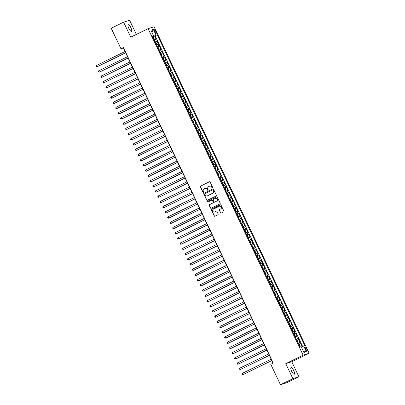 <?xml version="1.0" encoding="UTF-8"?>
<svg xmlns="http://www.w3.org/2000/svg" width="405" height="405" viewBox="0 0 405 405"><rect width="100%" height="100%" fill="white"/><g stroke="black" fill="none" stroke-linecap="round" stroke-linejoin="round"><path stroke-width="0.61" d="M212.529 188.031A0.395 0.38 -107.8 0 0 212.696 187.505L210.114 182.068A0.567 0.542 -107.8 0 0 209.385 181.794L200.622 186.092A0.567 0.542 -107.8 0 0 200.374 186.842L202.961 192.284A0.395 0.38 -107.8 0 0 203.472 192.476A0.395 0.38 -107.8 0 0 203.639 191.95L203.305 191.246A1.817 1.736 -107.8 0 1 204.085 188.841L204.819 188.482A1.817 1.736 -107.8 0 1 207.152 189.358L207.487 190.061A0.395 0.38 -107.8 0 0 207.998 190.254A0.395 0.38 -107.8 0 0 208.17 189.727L207.836 189.024A1.817 1.736 -107.8 0 1 208.615 186.624L209.344 186.265A1.817 1.736 -107.8 0 1 211.683 187.135L212.017 187.844A0.395 0.38 -107.8 0 0 212.529 188.031M293.711 370.59A3.701 1.083 63.9 0 0 291.038 367.603A3.701 1.083 63.9 0 0 291.625 371.258A3.701 1.083 63.9 0 0 294.298 374.245A3.701 1.083 63.9 0 0 293.711 370.59M130.876 27.662A3.701 1.083 63.9 0 0 128.203 24.675A3.701 1.083 63.9 0 0 128.79 28.33A3.701 1.083 63.9 0 0 131.463 31.317A3.701 1.083 63.9 0 0 130.876 27.662M306.752 349.186A1.848 0.542 63.9 0 0 305.421 347.692A1.848 0.542 63.9 0 0 305.714 349.52A1.848 0.542 63.9 0 0 307.046 351.013A1.848 0.542 63.9 0 0 306.752 349.186M220.502 212.858A0.567 0.542 -107.8 0 0 221.231 213.131L223.692 211.921A0.567 0.542 -107.8 0 0 223.935 211.172L221.064 205.132A0.567 0.542 -107.8 0 0 220.335 204.859L211.572 209.157A0.567 0.542 -107.8 0 0 211.329 209.906L214.194 215.946A0.567 0.542 -107.8 0 0 214.923 216.219L217.895 214.766A0.567 0.542 -107.8 0 0 218.138 214.012L216.913 211.43A0.567 0.542 -107.8 0 0 216.184 211.157L214.711 211.876A1.519 1.448 -107.8 0 1 212.716 211.051A1.519 1.448 -107.8 0 1 213.41 209.137L219.181 206.307A1.519 1.448 -107.8 0 1 221.176 207.137A1.519 1.448 -107.8 0 1 220.482 209.046L219.52 209.522A0.567 0.542 -107.8 0 0 219.272 210.271L220.664 212.802A0.567 0.542 -107.8 0 0 221.241 213.126M285.758 363.675L292.876 378.67L280.473 384.75L286.497 382.821L298.9 376.741L291.777 361.746L309.142 353.231L303.122 355.16L285.758 363.675L291.777 361.746M136.348 34.415L129.625 20.25L123.601 22.179L130.724 37.174L148.088 28.659L303.122 355.16M123.601 22.179L111.203 28.259L120.923 48.732L123.363 47.952L273.036 363.158M280.473 384.75L270.753 364.277L273.233 363.062L123.403 47.517L120.923 48.732M216.128 196A0.567 0.542 -107.8 0 0 216.376 195.25L213.506 189.211A0.567 0.542 -107.8 0 0 212.777 188.938L204.009 193.236A0.567 0.542 -107.8 0 0 203.766 193.985L206.636 200.024A0.567 0.542 -107.8 0 0 207.365 200.298L216.128 196M217.288 197.169L220.153 203.214A0.567 0.542 -107.8 0 1 219.91 203.963L211.147 208.261A0.567 0.542 -107.8 0 1 210.418 207.988L209.188 205.401A0.567 0.542 -107.8 0 1 209.431 204.652L212.984 202.91A0.567 0.542 -107.8 0 0 213.232 202.156L212.417 200.445A0.567 0.542 -107.8 0 0 211.688 200.171L207.983 201.984A0.395 0.38 -107.8 0 1 207.461 201.766A0.395 0.38 -107.8 0 1 207.644 201.265L216.553 196.896A0.567 0.542 -107.8 0 1 217.288 197.169M302.1 346.67L300.677 343.678L298.829 344.584M298.758 344.427L300.085 343.865L299.092 341.779L299.685 341.592L298.201 338.464L296.354 339.37M296.278 339.213L297.609 338.651L296.617 336.565L297.209 336.373L295.726 333.244L293.878 334.15M293.802 333.998L295.129 333.436L294.141 331.351L294.734 331.158L293.245 328.03L291.403 328.936M291.327 328.784L292.653 328.222L291.661 326.136L292.258 325.944L290.77 322.815L288.922 323.722M288.851 323.565L290.177 323.003L289.185 320.917L289.783 320.73L288.294 317.601L286.446 318.507M286.375 318.35L287.702 317.788L286.71 315.703L287.302 315.51L285.819 312.382L283.971 313.288M283.895 313.136L285.226 312.574L284.234 310.488L284.826 310.296L283.343 307.167L281.495 308.073M281.419 307.921L282.746 307.36L281.758 305.274L282.351 305.081L280.862 301.953L279.02 302.859M278.944 302.702L280.27 302.14L279.278 300.054L279.875 299.867L278.387 296.738L276.539 297.64M276.468 297.488L277.795 296.926L276.802 294.84L277.4 294.648L275.911 291.519L274.063 292.425M273.993 292.273L275.319 291.711L274.327 289.626L274.919 289.433L273.436 286.305L271.588 287.211M271.512 287.059L272.843 286.497L271.851 284.406L272.443 284.219L270.96 281.09L269.112 281.996M269.036 281.839L270.363 281.278L269.376 279.192L269.968 279.005L268.48 275.876L266.637 276.777M266.561 276.625L267.887 276.063L266.895 273.977L267.492 273.785L266.004 270.656L264.156 271.563M264.085 271.411L265.412 270.849L264.419 268.763L265.017 268.571L263.528 265.442L261.681 266.348M261.61 266.196L262.936 265.634L261.944 263.544L262.536 263.356L261.053 260.228L259.205 261.134M259.129 260.977L260.461 260.415L259.468 258.329L260.061 258.142L258.577 255.013L256.729 255.914M256.654 255.763L257.98 255.201L256.993 253.115L257.585 252.923L256.097 249.794L254.254 250.7M254.178 250.548L255.504 249.986L254.512 247.9L255.109 247.708L253.621 244.579L251.773 245.486M251.702 245.329L253.029 244.772L252.037 242.681L252.634 242.494L251.146 239.365L249.298 240.271M249.227 240.114L250.553 239.552L249.561 237.467L250.153 237.279L248.67 234.146L246.822 235.052M246.746 234.9L248.078 234.338L247.085 232.252L247.678 232.06L246.194 228.931L244.347 229.837M244.271 229.686L245.597 229.124L244.61 227.038L245.202 226.846L243.714 223.717L241.871 224.623M241.795 224.466L243.121 223.909L242.129 221.819L242.727 221.631L241.238 218.503L239.39 219.409M239.32 219.252L240.646 218.69L239.654 216.604L240.251 216.417L238.763 213.283L236.915 214.189M236.844 214.037L238.17 213.475L237.178 211.39L237.77 211.197L236.287 208.069L234.439 208.975M234.363 208.823L235.695 208.261L234.703 206.175L235.295 205.983L233.812 202.854L231.964 203.761M231.888 203.604L233.214 203.047L232.227 200.956L232.819 200.769L231.331 197.64L229.488 198.546M229.412 198.389L230.739 197.827L229.746 195.742L230.344 195.554L228.855 192.421L227.008 193.327M226.937 193.175L228.263 192.613L227.271 190.527L227.868 190.335L226.38 187.206L224.532 188.112M224.461 187.96L225.787 187.399L224.795 185.313L225.388 185.12L223.904 181.992L222.056 182.898M221.981 182.741L223.312 182.184L222.32 180.093L222.912 179.906L221.429 176.777L219.581 177.684M219.505 177.527L220.831 176.965L219.844 174.879L220.436 174.692L218.948 171.558L217.105 172.464M217.029 172.312L218.356 171.75L217.363 169.665L217.961 169.472L216.472 166.344L214.625 167.25M214.554 167.098L215.88 166.536L214.888 164.45L215.485 164.258L213.997 161.129L212.149 162.035M212.078 161.879L213.405 161.322L212.412 159.231L213.005 159.043L211.521 155.915L209.674 156.821M209.598 156.664L210.929 156.102L209.937 154.016L210.529 153.829L209.046 150.695L207.198 151.602M207.122 151.45L208.448 150.888L207.461 148.802L208.054 148.61L206.565 145.481L204.722 146.387M204.647 146.235L205.973 145.673L204.981 143.588L205.578 143.395L204.09 140.267L202.242 141.173M202.171 141.016L203.497 140.459L202.505 138.368L203.102 138.181L201.614 135.052L199.766 135.958M199.695 135.802L201.022 135.24L200.029 133.154L200.622 132.967L199.138 129.833L197.291 130.739M197.215 130.587L198.546 130.025L197.554 127.939L198.146 127.747L196.663 124.618L194.815 125.525M194.739 125.373L196.066 124.811L195.078 122.725L195.671 122.533L194.182 119.404L192.34 120.31M192.264 120.153L193.59 119.591L192.598 117.506L193.195 117.318L191.707 114.19L189.859 115.096M189.788 114.939L191.114 114.377L190.122 112.291L190.72 112.104L189.231 108.97L187.383 109.876M187.312 109.725L188.639 109.163L187.647 107.077L188.239 106.885L186.756 103.756L184.908 104.662M184.832 104.51L186.163 103.948L185.171 101.863L185.763 101.67L184.28 98.542L182.432 99.448M182.356 99.291L183.683 98.729L182.695 96.643L183.288 96.456L181.799 93.327L179.957 94.233M179.881 94.076L181.207 93.514L180.215 91.429L180.812 91.241L179.324 88.108L177.476 89.014M177.405 88.862L178.732 88.3L177.739 86.214L178.337 86.022L176.848 82.893L175 83.8M174.93 83.648L176.256 83.086L175.264 81L175.856 80.808L174.373 77.679L172.525 78.585M172.449 78.428L173.78 77.866L172.788 75.781L173.381 75.593L171.897 72.465L170.049 73.371M169.973 73.214L171.3 72.652L170.313 70.566L170.905 70.379L169.417 67.245L167.574 68.151M167.498 67.999L168.824 67.438L167.832 65.352L168.429 65.159L166.941 62.031L165.093 62.937M165.022 62.785L166.349 62.223L165.356 60.137L165.954 59.945L164.465 56.816L162.618 57.723M162.547 57.566L163.873 57.004L162.881 54.918L163.473 54.731L161.99 51.602L160.142 52.508M160.066 52.351L161.398 51.789L160.405 49.704L160.998 49.516L159.514 46.383L157.666 47.289M157.591 47.137L158.917 46.575L157.93 44.489L158.522 44.297L157.034 41.168L155.115 41.923M155.191 42.074L157.034 41.168M154.386 30.785L154.928 31.934A1.792 0.526 63.9 0 0 156.224 33.382A1.792 0.526 63.9 0 0 155.94 31.61L155.393 30.466A1.792 0.526 63.9 0 0 154.102 29.018A1.792 0.526 63.9 0 0 154.386 30.785M309.142 353.231L154.108 26.73L148.088 28.659M301.305 347.029L304.793 345.612L157.191 34.759L152.629 36.688M303.654 345.976L306.377 351.712L303.902 352.502L301.178 346.766L300.039 347.131L152.437 36.278L153.576 35.913L150.852 30.178L153.323 29.383L156.047 35.124M302.616 346.437L155.105 35.777L154.558 35.954L156.047 39.083L154.123 39.837M158.917 46.575L159.514 46.383M161.398 51.789L161.99 51.602M163.873 57.004L164.465 56.816M166.349 62.223L166.941 62.031M168.824 67.438L169.417 67.245M171.3 72.652L171.897 72.465M173.78 77.866L174.373 77.679M176.256 83.086L176.848 82.893M178.732 88.3L179.324 88.108M181.207 93.514L181.799 93.327M183.683 98.729L184.28 98.542M186.163 103.948L186.756 103.756M188.639 109.163L189.231 108.97M191.114 114.377L191.707 114.19M193.59 119.591L194.182 119.404M196.066 124.811L196.663 124.618M198.546 130.025L199.138 129.833M201.022 135.24L201.614 135.052M203.497 140.459L204.09 140.267M205.973 145.673L206.565 145.481M208.448 150.888L209.046 150.695M210.929 156.102L211.521 155.915M213.405 161.322L213.997 161.129M215.88 166.536L216.472 166.344M218.356 171.75L218.948 171.558M220.831 176.965L221.429 176.777M223.312 182.184L223.904 181.992M225.787 187.399L226.38 187.206M228.263 192.613L228.855 192.421M230.739 197.827L231.331 197.64M233.214 203.047L233.812 202.854M235.695 208.261L236.287 208.069M238.17 213.475L238.763 213.283M240.646 218.69L241.238 218.503M243.121 223.909L243.714 223.717M245.597 229.124L246.194 228.931M248.078 234.338L248.67 234.146M250.553 239.552L251.146 239.365M253.029 244.772L253.621 244.579M255.504 249.986L256.097 249.794M257.98 255.201L258.577 255.013M260.461 260.415L261.053 260.228M262.936 265.634L263.528 265.442M265.412 270.849L266.004 270.656M267.887 276.063L268.48 275.876M270.363 281.278L270.96 281.09M272.843 286.497L273.436 286.305M275.319 291.711L275.911 291.519M277.795 296.926L278.387 296.738M280.27 302.14L280.862 301.953M282.746 307.36L283.343 307.167M285.226 312.574L285.819 312.382M287.702 317.788L288.294 317.601M290.177 323.003L290.77 322.815M292.653 328.222L293.245 328.03M295.129 333.436L295.726 333.244M297.609 338.651L298.201 338.464M300.085 343.865L300.677 343.678M292.876 378.67L298.9 376.741M152.71 36.86L154.558 35.954M155.105 35.777L157.191 34.759M152.543 36.506L153.576 35.913M157.93 44.489L156.603 45.051M160.405 49.704L159.079 50.266M162.881 54.918L161.554 55.48M165.356 60.137L164.03 60.699M167.832 65.352L166.506 65.914M170.313 70.566L168.986 71.128M172.788 75.781L171.462 76.343M175.264 81L173.937 81.562M177.739 86.214L176.413 86.776M180.215 91.429L178.888 91.991M182.695 96.643L181.369 97.205M185.171 101.863L183.845 102.424M187.647 107.077L186.32 107.639M190.122 112.291L188.796 112.853M192.598 117.506L191.271 118.068M195.078 122.725L193.752 123.287M197.554 127.939L196.228 128.501M200.029 133.154L198.703 133.716M202.505 138.368L201.179 138.93M204.981 143.588L203.654 144.15M207.461 148.802L206.135 149.364M209.937 154.016L208.61 154.578M212.412 159.231L211.086 159.793M214.888 164.45L213.562 165.012M217.363 169.665L216.037 170.227M219.844 174.879L218.518 175.441M222.32 180.093L220.993 180.655M224.795 185.313L223.469 185.875M227.271 190.527L225.944 191.089M229.746 195.742L228.42 196.303M232.227 200.956L230.901 201.518M234.703 206.175L233.376 206.737M237.178 211.39L235.852 211.952M239.654 216.604L238.327 217.166M242.129 221.819L240.803 222.38M244.61 227.038L243.284 227.6M247.085 232.252L245.759 232.814M249.561 237.467L248.235 238.029M252.037 242.681L250.71 243.243M254.512 247.9L253.186 248.462M256.993 253.115L255.666 253.677M259.468 258.329L258.142 258.891M261.944 263.544L260.617 264.106M264.419 268.763L263.093 269.325M266.895 273.977L265.569 274.539M269.376 279.192L268.049 279.754M271.851 284.406L270.525 284.968M274.327 289.626L273 290.188M276.802 294.84L275.476 295.402M279.278 300.054L277.951 300.616M281.758 305.274L280.432 305.831M284.234 310.488L282.908 311.05M286.71 315.703L285.383 316.264M289.185 320.917L287.859 321.479M291.661 326.136L290.334 326.693M294.141 331.351L292.815 331.913M296.617 336.565L295.291 337.127M299.092 341.779L297.766 342.341M151.86 32.299L153.323 29.383M306.377 351.712L303.142 350.907M212.554 188.016A0.395 0.38 -107.8 0 1 212.179 187.788L211.845 187.085A1.817 1.736 -107.8 0 0 209.653 186.148M205.122 188.371A1.817 1.736 -107.8 0 1 207.314 189.307L207.649 190.011A0.395 0.38 -107.8 0 0 208.028 190.239M209.385 181.794L200.784 186.042A0.567 0.542 -107.8 0 0 200.541 186.791L203.123 192.233A0.395 0.38 -107.8 0 0 203.497 192.456M212.777 188.938L204.176 193.185A0.567 0.542 -107.8 0 0 203.928 193.934L206.798 199.974A0.567 0.542 -107.8 0 0 207.375 200.293M213.091 190.107A0.395 0.38 -107.8 0 0 212.579 189.915L204.884 193.686A0.395 0.38 -107.8 0 0 204.717 194.213L205.067 194.957A1.817 1.736 -107.8 0 0 207.406 195.833L212.665 193.251A1.817 1.736 -107.8 0 0 213.445 190.851L213.253 190.056A0.395 0.38 -107.8 0 0 212.741 189.864L212.681 189.884M207.259 195.893A1.817 1.736 -107.8 0 0 207.568 195.777L207.406 195.833M213.253 190.056L213.607 190.795A1.817 1.736 -107.8 0 1 212.827 193.2L207.568 195.777M211.85 200.116A0.567 0.542 -107.8 0 1 212.579 200.389L213.394 202.105A0.567 0.542 -107.8 0 1 213.151 202.854L209.593 204.601A0.567 0.542 -107.8 0 0 209.35 205.35L210.58 207.937A0.567 0.542 -107.8 0 0 211.157 208.256M216.553 196.896L207.805 201.214A0.395 0.38 -107.8 0 0 208.018 201.968M216.675 201.098A1.519 1.448 -107.8 0 0 215.561 198.283A1.519 1.448 -107.8 0 0 215.374 198.359L213.344 199.356A0.567 0.542 -107.8 0 0 213.096 200.105L213.911 201.822A0.567 0.542 -107.8 0 0 214.807 202.044L216.837 201.047A1.519 1.448 -107.8 0 0 215.723 198.232A1.519 1.448 -107.8 0 0 215.642 198.263M216.837 201.047L214.807 202.044M219.449 206.211A1.519 1.448 -107.8 0 1 221.338 207.087A1.519 1.448 -107.8 0 1 220.644 208.995L219.682 209.466A0.567 0.542 -107.8 0 0 219.439 210.22L220.664 212.802M214.604 211.926A1.519 1.448 -107.8 0 0 214.873 211.825L214.711 211.876M216.336 211.106L214.873 211.825M220.487 204.808L211.734 209.107A0.567 0.542 -107.8 0 0 211.491 209.856L214.356 215.895A0.567 0.542 -107.8 0 0 214.933 216.214M152.963 36.946L154.016 39.609L154.264 38.92L153.525 37.356L152.781 37.002M125.039 51.486L96.198 65.63L96.815 66.936L125.687 52.842M153.535 38.622L153.237 37.999M96.198 65.63L95.858 66.299L96.106 66.82L96.815 66.936L125.661 52.787M156.502 44.844L156.745 44.135L156.001 42.571L155.257 42.216M155.439 42.166L156.492 44.823M127.519 56.7L98.673 70.845L99.291 72.151L99.696 72.019L128.162 58.062M156.011 43.841L155.712 43.213M98.673 70.845L98.334 71.513L98.582 72.034L99.291 72.151L128.137 58.006M158.978 50.058L159.221 49.349L158.477 47.785L157.732 47.436M157.92 47.38L158.973 50.043M129.995 61.914L101.149 76.064L101.766 77.365L102.176 77.233L130.638 63.276M158.487 49.056L158.193 48.428M101.149 76.064L100.81 76.732L101.058 77.254L101.766 77.365L130.612 63.22M161.453 55.272L161.696 54.569L160.952 53.004L160.208 52.65M160.395 52.594L161.448 55.257M132.47 67.134L103.624 81.278L104.242 82.579L133.118 68.491M160.962 54.27L160.669 53.642M103.624 81.278L103.29 81.947L103.533 82.468L104.242 82.579L133.088 68.435M163.934 60.487L164.172 59.783L163.428 58.219L162.683 57.864M162.871 57.809L163.924 60.472M134.946 72.348L106.1 86.493L106.723 87.799L107.128 87.667L135.594 73.71M163.443 59.484L163.144 58.862M106.1 86.493L105.766 87.161L106.014 87.682L106.723 87.799L135.569 73.649M166.409 65.706L166.647 64.997L165.908 63.433L165.164 63.079M137.422 77.563L108.58 91.707L109.198 93.013L138.07 78.924M165.346 63.028L166.571 65.61M165.918 64.704L165.62 64.076M108.58 91.707L108.241 92.375L108.489 92.897L109.198 93.013L138.044 78.869M168.885 70.921L169.128 70.212L168.384 68.647L167.64 68.298M139.902 82.777L111.056 96.927L111.674 98.228L112.079 98.096L140.545 84.139M167.822 68.243L169.052 70.824M168.394 69.918L168.095 69.29M111.056 96.927L110.717 97.595L110.965 98.116L111.674 98.228L140.52 84.083M171.361 76.135L171.604 75.431L170.859 73.867L170.115 73.513M142.378 87.996L113.532 102.141L114.149 103.442L114.559 103.316L143.021 89.353M170.869 75.133L170.576 74.51M113.532 102.141L113.192 102.809L113.441 103.331L114.149 103.442L142.995 89.297M173.836 81.349L174.079 80.646L173.335 79.081L172.591 78.727M144.853 93.211L116.007 107.355L116.625 108.661L145.501 94.573M173.345 80.347L173.051 79.724M116.007 107.355L115.673 108.024L115.916 108.545L116.625 108.661L145.471 94.512M176.317 86.569L176.555 85.86L175.81 84.296L175.066 83.941M147.329 98.425L118.483 112.57L119.105 113.876L119.51 113.744L147.977 99.787M175.826 85.566L175.527 84.939M118.483 112.57L118.149 113.238L118.397 113.759L119.105 113.876L147.952 99.731M178.792 91.783L179.03 91.074L178.291 89.51L177.547 89.161M149.804 103.639L120.963 117.789L121.581 119.09L150.452 105.001M177.729 89.105L178.954 91.687M178.301 90.781L178.003 90.153M120.963 117.789L120.624 118.457L120.872 118.979L121.581 119.09L150.427 104.946M181.268 96.997L181.511 96.294L180.767 94.73L180.023 94.375M152.285 108.859L123.439 123.004L124.057 124.305L124.462 124.178L152.928 110.216M180.205 94.319L181.435 96.901M180.777 95.995L180.478 95.372M123.439 123.004L123.1 123.672L123.348 124.193L124.057 124.305L152.903 110.16M183.743 102.212L183.986 101.508L183.242 99.944L182.498 99.59M154.761 114.073L125.914 128.218L126.532 129.524L126.942 129.392L155.404 115.435M182.685 99.534L183.91 102.116M183.252 101.209L182.959 100.587M125.914 128.218L125.575 128.886L125.823 129.408L126.532 129.524L155.378 115.374M186.219 107.431L186.462 106.723L185.718 105.158L184.974 104.804M157.236 119.288L128.39 133.432L129.008 134.738L157.884 120.649M185.728 106.429L185.434 105.801M128.39 133.432L128.056 134.101L128.299 134.622L129.008 134.738L157.854 120.594M188.7 112.646L188.938 111.937L188.193 110.373L187.449 110.023M159.712 124.502L130.866 138.652L131.488 139.953L131.893 139.821L160.36 125.864M188.209 111.643L187.91 111.016M130.866 138.652L130.531 139.32L130.78 139.841L131.488 139.953L160.334 125.808M191.175 117.86L191.413 117.156L190.674 115.592L189.93 115.238M162.187 129.721L133.346 143.866L133.964 145.167L162.835 131.078M190.684 116.858L190.385 116.235M133.346 143.866L133.007 144.534L133.255 145.056L133.964 145.167L162.81 131.023M193.813 122.998L193.894 122.371L193.15 120.806L192.405 120.452M164.668 134.936L135.822 149.081L136.439 150.387L136.844 150.255L165.311 136.298M192.588 120.396L193.818 122.978M193.16 122.072L192.861 121.449M135.822 149.081L135.483 149.749L135.731 150.27L136.439 150.387L165.286 136.237M195.068 125.616L196.121 128.274L196.369 127.585L195.625 126.021L194.881 125.666M167.144 140.15L138.297 154.295L138.915 155.601L139.325 155.469L167.786 141.512M195.635 127.291L195.342 126.664M138.297 154.295L137.958 154.963L138.206 155.485L138.915 155.601L167.761 141.456M197.544 130.83L198.597 133.493L198.845 132.799L198.101 131.235L197.356 130.886M169.619 145.365L140.773 159.514L141.391 160.815L170.267 146.726M198.111 132.506L197.817 131.878M140.773 159.514L140.439 160.183L140.687 160.704L141.391 160.815L170.237 146.671M200.019 136.045L201.072 138.707L201.32 138.019L200.576 136.455L199.832 136.1M172.095 150.584L143.248 164.729L143.871 166.03L144.276 165.903L172.743 151.941M200.591 137.72L200.293 137.098M143.248 164.729L142.914 165.397L143.162 165.918L143.871 166.03L172.717 151.885M203.558 143.937L203.796 143.233L203.057 141.669L202.313 141.315M202.495 141.259L203.548 143.922M174.57 155.798L145.729 169.943L146.347 171.249L175.218 157.16M203.067 142.935L202.768 142.312M145.729 169.943L145.39 170.611L145.638 171.133L146.347 171.249L175.193 157.099M206.034 149.156L206.277 148.448L205.532 146.883L204.788 146.529M204.97 146.478L206.023 149.136M177.051 161.013L148.205 175.157L148.822 176.464L149.227 176.332L177.694 162.375M205.543 148.154L205.244 147.526M148.205 175.157L147.865 175.826L148.114 176.347L148.822 176.464L177.668 162.319M208.509 154.371L208.752 153.662L208.008 152.098L207.264 151.748M207.451 151.693L208.504 154.356M179.526 166.227L150.68 180.377L151.298 181.678L151.708 181.546L180.169 167.589M208.018 153.368L207.724 152.741M150.68 180.377L150.341 181.045L150.589 181.567L151.298 181.678L180.144 167.533M210.985 159.585L211.228 158.881L210.484 157.317L209.739 156.963M209.927 156.907L210.98 159.57M182.002 171.447L153.156 185.591L153.773 186.892L182.65 172.803M210.494 158.583L210.2 157.96M153.156 185.591L152.822 186.26L153.07 186.781L153.773 186.892L182.62 172.748M213.465 164.8L213.703 164.096L212.959 162.532L212.215 162.177M184.477 176.661L155.631 190.806L156.254 192.112L156.659 191.98L185.125 178.023M212.974 163.797L212.676 163.174M155.631 190.806L155.297 191.474L155.545 191.995L156.254 192.112L185.1 177.962M215.941 170.019L216.179 169.31L215.44 167.746L214.696 167.392M186.953 181.875L158.112 196.02L158.73 197.326L187.601 183.237M215.45 169.017L215.151 168.389M158.112 196.02L157.773 196.688L158.021 197.21L158.73 197.326L187.576 183.181M218.416 175.233L218.66 174.525L217.915 172.96L217.171 172.611M189.434 187.09L160.588 201.239L161.205 202.54L161.61 202.409L190.077 188.452M217.925 174.231L217.627 173.603M160.588 201.239L160.248 201.908L160.496 202.429L161.205 202.54L190.051 188.396M220.892 180.448L221.135 179.744L220.391 178.18L219.647 177.825M191.909 192.309L163.063 206.454L163.681 207.755L164.091 207.628L192.552 193.666M220.401 179.445L220.107 178.823M163.063 206.454L162.724 207.122L162.972 207.644L163.681 207.755L192.527 193.61M223.368 185.662L223.611 184.958L222.866 183.394L222.122 183.04M194.385 197.524L165.539 211.668L166.156 212.974L195.033 198.885M222.877 184.66L222.583 184.037M165.539 211.668L165.205 212.336L165.453 212.858L166.156 212.974L195.002 198.825M225.848 190.882L226.086 190.173L225.342 188.608L224.598 188.254M196.86 202.738L168.014 216.883L168.637 218.189L169.042 218.057L197.508 204.1M224.785 188.203L226.01 190.785M225.357 189.879L225.058 189.251M168.014 216.883L167.68 217.551L167.928 218.072L168.637 218.189L197.483 204.044M228.324 196.096L228.562 195.387L227.823 193.823L227.078 193.474M199.336 207.952L170.495 222.102L171.112 223.403L199.984 209.314M227.261 193.418L228.486 196M227.833 195.094L227.534 194.466M170.495 222.102L170.156 222.77L170.404 223.292L171.112 223.403L199.959 209.258M230.799 201.31L231.042 200.607L230.298 199.042L229.554 198.688M201.817 213.172L172.97 227.316L173.588 228.617L173.993 228.491L202.459 214.528M229.736 198.632L230.966 201.214M230.308 200.308L230.01 199.685M172.97 227.316L172.631 227.985L172.879 228.506L173.588 228.617L202.434 214.473M233.275 206.525L233.518 205.821L232.774 204.257L232.03 203.902M204.292 218.386L175.446 232.531L176.064 233.837L176.474 233.705L204.935 219.748M232.784 205.522L232.49 204.9M175.446 232.531L175.107 233.199L175.355 233.72L176.064 233.837L204.91 219.687M235.75 211.744L235.994 211.035L235.249 209.471L234.505 209.117M206.768 223.6L177.922 237.745L178.539 239.051L207.416 224.962M235.259 210.742L234.966 210.114M177.922 237.745L177.587 238.413L177.835 238.935L178.539 239.051L207.385 224.907M238.231 216.958L238.469 216.25L237.725 214.685L236.981 214.336M209.243 228.815L180.397 242.965L181.02 244.266L181.425 244.134L209.891 230.177M237.74 215.956L237.441 215.328M180.397 242.965L180.063 243.633L180.311 244.154L181.02 244.266L209.866 230.121M240.869 222.092L240.945 221.469L240.206 219.905L239.461 219.55M211.719 234.034L182.878 248.179L183.495 249.48L212.367 235.391M239.644 219.495L240.869 222.077M240.216 221.17L239.917 220.548M182.878 248.179L182.539 248.847L182.787 249.369L183.495 249.48L212.341 235.335M243.344 227.311L243.425 226.684L242.681 225.119L241.937 224.765M214.199 239.249L185.353 253.393L185.971 254.699L186.376 254.568L214.842 240.61M242.691 226.385L242.392 225.762M185.353 253.393L185.014 254.062L185.262 254.583L185.971 254.699L214.817 240.555M245.82 232.526L245.901 231.898L245.157 230.334L244.412 229.979M216.675 244.463L187.829 258.608L188.446 259.914L188.857 259.782L217.318 245.825M245.167 231.604L244.873 230.977M187.829 258.608L187.49 259.276L187.738 259.797L188.446 259.914L217.293 245.769M247.075 235.143L248.128 237.806L248.376 237.112L247.632 235.548L246.888 235.199M219.151 249.677L190.304 263.827L190.922 265.128L219.799 251.039M247.642 236.819L247.349 236.191M190.304 263.827L189.97 264.495L190.218 265.017L190.922 265.128L219.768 250.984M250.614 243.035L250.852 242.332L250.108 240.767L249.364 240.413M249.551 240.357L250.604 243.02M221.626 254.897L192.78 269.042L193.403 270.343L193.808 270.216L222.274 256.254M250.123 242.033L249.824 241.41M192.78 269.042L192.446 269.71L192.694 270.231L193.403 270.343L222.249 256.198M253.09 248.25L253.327 247.546L252.588 245.982L251.844 245.627M252.026 245.577L253.079 248.235M224.102 260.111L195.261 274.256L195.878 275.562L224.75 261.473M252.598 247.247L252.3 246.625M195.261 274.256L194.921 274.924L195.169 275.446L195.878 275.562L224.724 261.417M255.565 253.469L255.808 252.76L255.064 251.196L254.32 250.842M254.502 250.791L255.555 253.454M226.582 265.326L197.736 279.47L198.354 280.776L198.759 280.645L227.225 266.687M255.074 252.467L254.775 251.839M197.736 279.47L197.397 280.139L197.645 280.66L198.354 280.776L227.2 266.632M258.041 258.684L258.284 257.975L257.539 256.411L256.795 256.061M256.983 256.006L258.036 258.668M229.058 270.54L200.212 284.69L200.829 285.991L201.239 285.859L229.701 271.902M257.55 257.681L257.256 257.053M200.212 284.69L199.873 285.358L200.121 285.879L200.829 285.991L229.675 271.846M260.516 263.898L260.759 263.194L260.015 261.63L259.271 261.276M259.458 261.22L260.511 263.883M231.533 275.759L202.687 289.904L203.305 291.205L232.181 277.116M260.025 262.896L259.732 262.273M202.687 289.904L202.353 290.572L202.601 291.094L203.305 291.205L232.151 277.06M262.997 269.112L263.235 268.409L262.491 266.844L261.746 266.49M234.009 280.974L205.163 295.118L205.786 296.425L206.191 296.293L234.657 282.336M262.506 268.115L262.207 267.487M205.163 295.118L204.829 295.787L205.077 296.308L205.786 296.425L234.632 282.28M265.472 274.332L265.71 273.623L264.971 272.059L264.227 271.704M236.485 286.188L207.644 300.333L208.261 301.639L237.133 287.55M264.981 273.329L264.683 272.702M207.644 300.333L207.304 301.001L207.552 301.522L208.261 301.639L237.107 287.494M267.948 279.546L268.191 278.837L267.447 277.273L266.703 276.924M238.965 291.403L210.119 305.552L210.737 306.853L211.142 306.722L239.608 292.764M267.457 278.544L267.158 277.916M210.119 305.552L209.78 306.22L210.028 306.742L210.737 306.853L239.583 292.709M270.424 284.761L270.667 284.057L269.922 282.493L269.178 282.138M241.441 296.622L212.595 310.767L213.212 312.068L213.622 311.941L242.084 297.979M269.933 283.758L269.639 283.135M212.595 310.767L212.255 311.435L212.503 311.956L213.212 312.068L242.058 297.923M272.899 289.975L273.142 289.271L272.398 287.707L271.654 287.353M243.916 301.836L215.07 315.981L215.688 317.287L244.564 303.198M271.841 287.302L273.066 289.884M272.408 288.978L272.114 288.35M215.07 315.981L214.736 316.649L214.984 317.171L215.688 317.287L244.534 303.142M275.38 295.194L275.618 294.486L274.873 292.921L274.134 292.567M246.392 307.051L217.546 321.195L218.168 322.501L218.573 322.37L247.04 308.413M274.317 292.516L275.542 295.098M274.889 294.192L274.59 293.564M217.546 321.195L217.212 321.864L217.46 322.385L218.168 322.501L247.015 308.357M277.855 300.409L278.093 299.705L277.354 298.136L276.61 297.786M248.867 312.265L220.026 326.415L220.644 327.716L249.515 313.627M277.364 299.406L277.066 298.779M220.026 326.415L219.687 327.083L219.935 327.604L220.644 327.716L249.49 313.571M280.331 305.623L280.574 304.919L279.83 303.355L279.085 303.001M251.348 317.485L222.502 331.629L223.12 332.93L223.525 332.804L251.991 318.841M279.84 304.621L279.541 303.998M222.502 331.629L222.163 332.297L222.411 332.819L223.12 332.93L251.966 318.786M282.806 310.837L283.049 310.134L282.305 308.57L281.561 308.215M253.824 322.699L224.977 336.844L225.595 338.15L226.005 338.018L254.467 324.061M282.315 309.84L282.022 309.212M224.977 336.844L224.638 337.512L224.886 338.033L225.595 338.15L254.441 324.005M285.449 315.976L285.525 315.348L284.781 313.784L284.037 313.429M256.299 327.913L227.453 342.058L228.071 343.364L256.947 329.275M284.791 315.055L284.497 314.427M227.453 342.058L227.119 342.726L227.367 343.248L228.071 343.364L256.917 329.219M287.925 321.19L288.001 320.568L287.256 318.998L286.517 318.649M258.775 333.133L229.929 347.277L230.551 348.578L230.956 348.452L259.423 334.49M286.7 318.593L287.925 321.175M287.272 320.269L286.973 319.641M229.929 347.277L229.594 347.946L229.843 348.467L230.551 348.578L259.397 334.434M290.4 326.405L290.476 325.782L289.737 324.218L288.993 323.863M261.25 338.347L232.409 352.492L233.027 353.793L261.898 339.704M289.175 323.808L290.4 326.389M289.747 325.483L289.448 324.861M232.409 352.492L232.07 353.16L232.318 353.681L233.027 353.793L261.873 339.648M292.876 331.624L292.957 330.996L292.213 329.432L291.468 329.078M263.731 343.561L234.885 357.706L235.502 359.012L235.907 358.881L264.374 344.923M292.223 330.703L291.924 330.075M234.885 357.706L234.546 358.374L234.794 358.896L235.502 359.012L264.349 344.868M294.131 334.241L295.184 336.904L295.432 336.211L294.688 334.646L293.944 334.292M266.207 348.776L237.36 362.921L237.978 364.227L238.388 364.095L266.849 350.138M294.698 335.917L294.405 335.289M237.36 362.921L237.021 363.589L237.269 364.11L237.978 364.227L266.824 350.082M297.665 342.134L297.908 341.43L297.164 339.861L296.419 339.511M296.607 339.456L297.66 342.119M268.682 353.995L239.836 368.14L240.454 369.441L269.33 355.352M297.174 341.132L296.88 340.504M239.836 368.14L239.502 368.808L239.75 369.33L240.454 369.441L269.3 355.296M300.338 347.034L299.639 345.08L298.9 344.726M271.158 359.21L242.311 373.354L242.934 374.655L243.339 374.529L271.806 360.566M299.654 346.346L299.356 345.723M242.311 373.354L241.977 374.023L242.225 374.544L242.934 374.655L271.78 360.511M156.441 41.361L155.449 39.275M154.452 30.927L155.393 30.466M154.999 32.071L155.94 31.61M171.528 76.039L170.302 73.457M174.003 81.253L172.778 78.671M176.479 86.473L175.254 83.891M186.386 107.335L185.161 104.753M188.862 112.549L187.636 109.968M191.337 117.764L190.112 115.182M213.627 164.703L212.402 162.121M216.103 169.923L214.878 167.341M218.584 175.137L217.353 172.555M221.059 180.352L219.834 177.77M223.535 185.566L222.31 182.984M233.442 206.428L232.217 203.847M235.918 211.648L234.692 209.066M238.393 216.862L237.168 214.28M243.349 227.291L242.119 224.714M245.825 232.51L244.6 229.929M263.159 269.021L261.934 266.439M265.634 274.236L264.409 271.654M268.115 279.45L266.885 276.868M270.591 284.664L269.365 282.083M278.017 300.313L276.792 297.731M280.498 305.527L279.268 302.945M282.974 310.746L281.748 308.164M285.449 315.961L284.224 313.379M292.881 331.609L291.651 329.027M300.221 347.075L299.082 344.67"/></g></svg>
